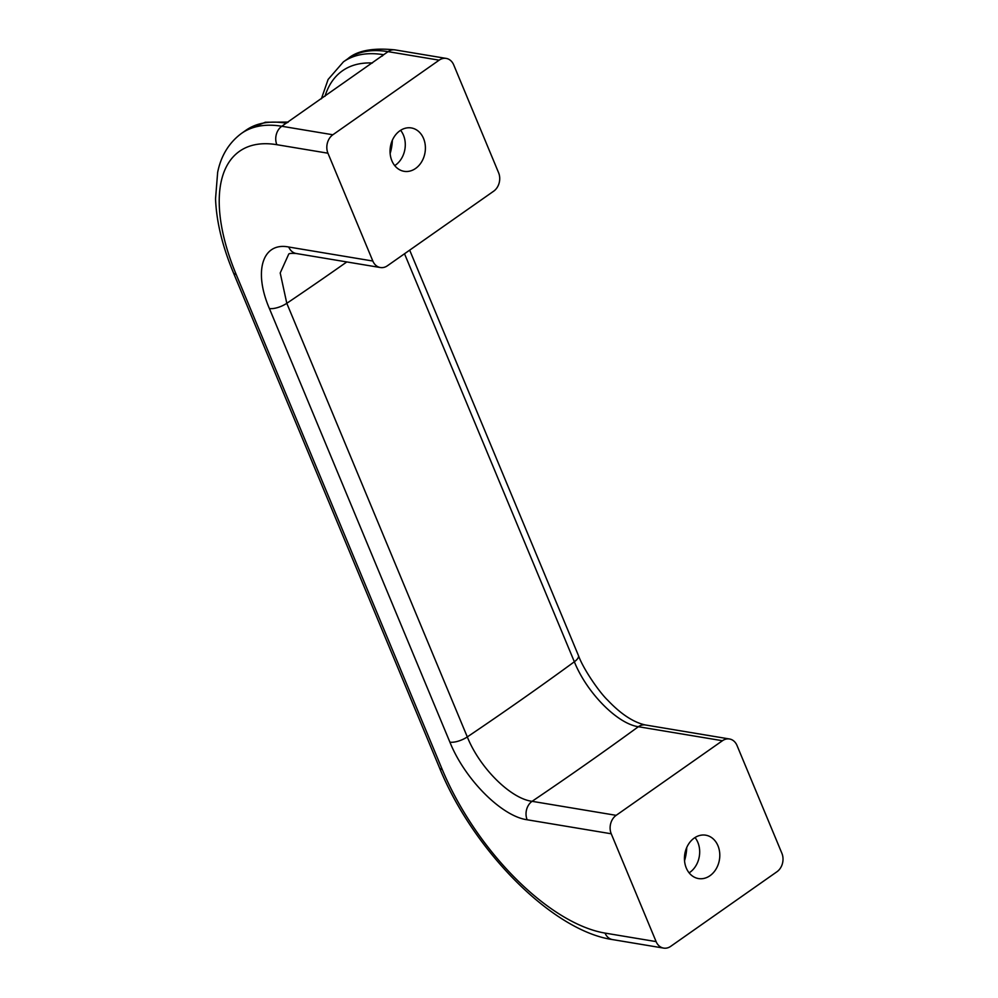 <?xml version="1.0" encoding="UTF-8"?>
<svg xmlns="http://www.w3.org/2000/svg" width="998" height="998" viewBox="0 0 998 998"><rect width="100%" height="100%" fill="white"/><g stroke="black" fill="none" stroke-linecap="round" stroke-linejoin="round"><path stroke-width="1.5" d="M400.61 130.314A21.981 17.54 -80.5 0 1 403.454 135.167A21.981 17.54 -80.5 0 1 394.721 165.618M423.564 138.51A21.981 17.54 -80.5 0 1 421.705 161.713A21.981 17.54 -80.5 0 1 404.103 171.319A21.981 17.54 -80.5 0 1 391.877 160.753A21.981 17.54 -80.5 0 1 393.736 137.562A21.981 17.54 -80.5 0 1 411.338 127.944A21.981 17.54 -80.5 0 1 423.564 138.51M695.007 837.547A21.981 17.54 -80.5 0 1 697.851 842.399A21.981 17.54 -80.5 0 1 689.119 872.851M717.961 845.755A21.981 17.54 -80.5 0 1 716.102 868.959A21.981 17.54 -80.5 0 1 698.5 878.564A21.981 17.54 -80.5 0 1 686.275 867.998A21.981 17.54 -80.5 0 1 688.133 844.795A21.981 17.54 -80.5 0 1 705.736 835.189A21.981 17.54 -80.5 0 1 717.961 845.755M392.364 140.231A43.974 35.092 -80.5 0 1 390.143 153.542M686.749 847.477A43.974 35.092 -80.5 0 1 684.541 860.787M288.746 247.017L372.828 261.027L327.943 153.205L276.858 144.698A171.157 81.137 -125.1 0 0 236.164 274.4L442.239 769.47A171.157 81.137 -125.1 0 0 605.038 933.093L656.11 941.601L611.238 833.779L527.156 819.77C501.757 816.376 464.819 779.388 449.898 742.15L269.398 308.532C253.305 271.269 262.462 241.79 288.746 247.017A13.535 10.791 99.5 0 0 296.269 253.517C291.266 253.168 288.721 253.43 288.634 254.315L280.213 272.978L286.8 303.305L467.301 736.923C479.726 767.961 510.726 798.65 532.071 801.319L616.153 815.341L722.44 740.728L638.358 726.719C617.288 723.75 586.724 692.662 574.349 661.774L404.514 253.766M527.156 819.77A13.535 10.791 -80.5 0 1 532.071 801.319A1944.94 723.725 157.4 0 0 638.358 726.719A13.535 10.791 -80.5 0 1 645.407 724.972L729.488 738.982A13.535 10.791 99.5 0 1 737.011 745.481L781.896 853.302A13.535 10.791 99.5 0 1 776.968 871.741L670.693 946.354A13.535 10.791 99.5 0 1 663.645 948.1A13.535 10.791 99.5 0 1 656.11 941.601M395.121 49.9A13.535 10.791 99.5 0 0 388.072 51.647L281.785 126.259L332.858 134.767L439.145 60.167L388.072 51.647A184.68 87.562 -125.1 0 0 347.84 58.745C357.259 50.574 373.027 47.617 395.121 49.9L446.193 58.408A13.535 10.791 99.5 0 1 453.716 64.907L498.601 172.741A13.535 10.791 99.5 0 1 493.686 191.179L387.399 265.78A13.535 10.791 99.5 0 1 380.35 267.526A13.535 10.791 99.5 0 1 372.828 261.027M729.488 738.982A13.535 10.791 99.5 0 0 722.44 740.728M616.153 815.341A13.535 10.791 99.5 0 0 611.238 833.779M446.193 58.408A13.535 10.791 99.5 0 0 439.145 60.167M332.858 134.767A13.535 10.791 99.5 0 0 327.943 153.205M449.898 742.15A13.535 5.04 -22.6 0 0 467.301 736.923A1877.288 698.55 -22.6 0 0 574.349 661.774A13.535 5.04 -22.6 0 0 578.428 655.511C583.331 669.196 599.511 692.5 607.794 700.284C622.864 716.19 635.526 722.851 645.407 724.972M346.805 261.938A1877.288 698.55 157.4 0 1 286.8 303.305A13.535 5.04 -22.6 0 1 269.398 308.532M684.778 854.226A177.918 84.343 -125.1 0 0 685.95 854.787M372.391 62.999A177.918 84.343 -125.1 0 0 324.974 96.295M287.761 122.417A6.761 5.402 99.5 0 0 286.177 123.178A184.68 87.562 -125.1 0 0 245.945 130.264L241.566 133.345A184.68 87.562 54.9 0 1 281.785 126.259A13.535 10.791 -80.5 0 0 276.858 144.698M347.84 58.745L343.449 61.826A184.68 87.562 54.9 0 1 383.681 54.728A6.761 5.402 -80.5 0 0 382.321 56.038M236.164 274.4A13.535 5.04 157.4 0 1 233.42 272.753L439.507 767.824C472.803 849.722 552.094 930.847 612.572 939.592L663.645 948.1M442.239 769.47A13.535 5.04 157.4 0 1 439.507 767.824M605.038 933.093A13.535 10.791 99.5 0 0 612.572 939.592M409.679 250.136L578.428 655.511M296.269 253.517L380.35 267.526M241.566 133.345C225.773 145.022 219.959 160.815 217.651 172.355L215.543 198.764C216.404 221.494 222.367 246.157 233.42 272.753M343.449 61.826L328.105 79.466L321.368 98.827M245.945 130.264L265.318 122.243L288.247 122.068M685.638 856.384L684.566 855.86"/></g></svg>
